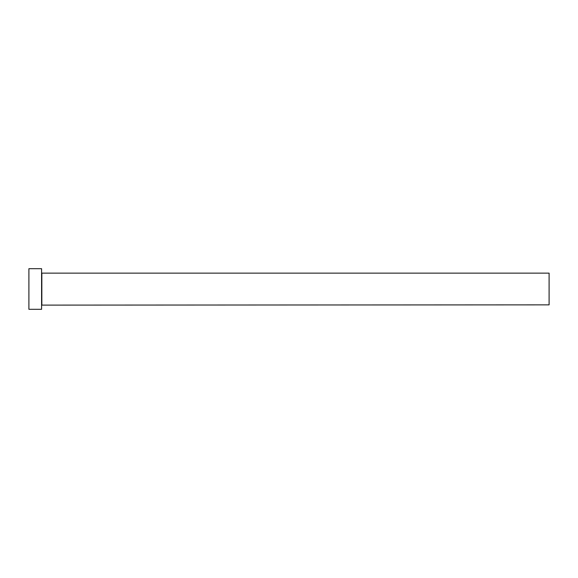 <?xml version="1.0" encoding="UTF-8"?>
<svg xmlns="http://www.w3.org/2000/svg" width="578" height="578" viewBox="0 0 578 578"><rect width="100%" height="100%" fill="white"/><g stroke="black" fill="none" stroke-linecap="round" stroke-linejoin="round"><path stroke-width="0.87" d="M41.84 304.859L41.84 273.141L549.1 273.141L549.1 304.859L41.587 305.112M41.587 289L41.587 309.302L28.9 309.302L28.9 268.698L41.587 268.698L41.587 289"/></g></svg>
